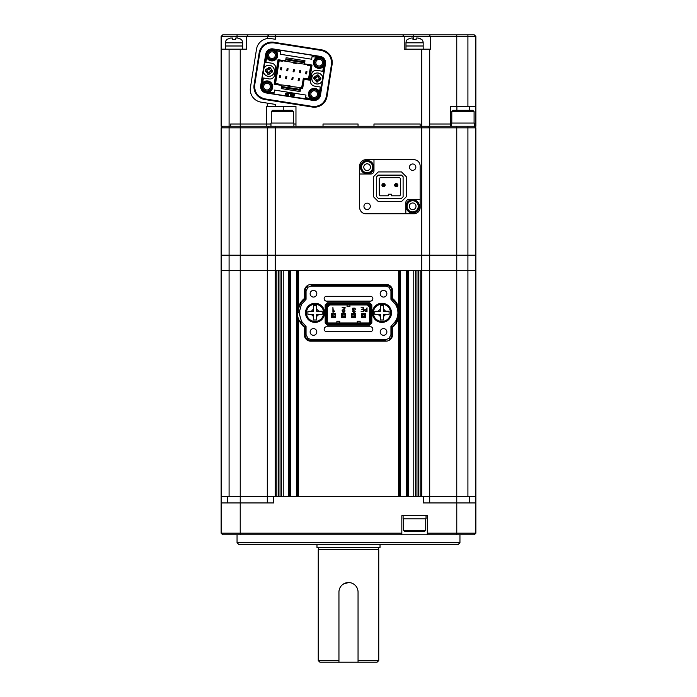 <?xml version="1.0" encoding="UTF-8"?>
<svg xmlns="http://www.w3.org/2000/svg" width="697" height="697" viewBox="0 0 697 697"><rect width="100%" height="100%" fill="white"/><g stroke="black" fill="none" stroke-linecap="round" stroke-linejoin="round"><path stroke-width="1.05" d="M240.221 502.938L240.221 533.188L221.132 533.188L221.132 502.938L273.668 502.938L273.668 496.569L475.868 496.569L475.868 270.488L229.086 270.488L229.086 496.569L267.3 496.569L267.3 270.488L221.132 270.488L221.132 127.83L429.7 127.83L428.106 126.235M221.132 502.938L221.132 270.488L229.086 270.488L229.086 255.198L221.132 255.198L229.086 255.198L229.086 126.235L221.132 126.235L221.132 49.182L246.607 49.182L246.607 36.444L221.132 36.444L222.718 34.85L474.282 34.85L475.868 36.444L246.607 36.444L247.827 35.216M429.7 502.938L429.7 496.569L467.914 496.569L467.914 270.488L429.7 270.488L429.7 255.198L229.086 255.198L240.238 255.198L240.238 126.235L230.681 126.235L230.681 124.014L240.238 124.014L230.681 124.014L230.681 126.235L229.086 126.235L229.086 49.182M429.7 496.569L429.7 270.488L421.737 270.488L421.737 255.198L240.238 255.198L240.238 496.569L221.132 496.569M420.143 496.569L420.143 270.488L421.737 270.488L421.737 496.569L420.143 496.569M418.557 496.569L418.557 270.488M416.963 496.569L416.963 270.488M415.368 496.569L415.368 270.488M413.774 496.569L413.774 270.488L408.364 270.488L408.364 496.569L413.774 496.569M407.405 496.569L407.405 270.488M399.451 496.569L399.451 315.192M399.451 310.479L399.451 270.488M398.492 318.982L398.492 496.569L298.508 496.569L298.508 318.982M298.508 306.689L298.508 270.488L398.492 270.488L398.492 306.689M297.549 496.569L297.549 315.192M297.549 310.479L297.549 270.488M289.595 496.569L289.595 270.488M283.226 496.569L283.226 270.488L288.636 270.488L288.636 496.569L283.226 496.569M281.632 496.569L281.632 270.488M280.037 496.569L280.037 270.488M278.443 496.569L278.443 270.488M287.748 126.235L275.263 126.235L275.263 496.569L276.857 496.569L276.857 270.488L267.3 270.488L267.3 127.83L268.894 126.235L266.542 126.235L266.542 124.014L240.238 124.014L240.238 49.182M459.95 542.736L458.356 544.331L238.644 544.331L237.05 542.736L459.95 542.736L459.95 534.782M237.05 542.736L237.05 534.782M273.668 496.569L240.238 496.569L240.238 502.938M423.332 496.569L423.332 502.938L475.868 502.938L475.868 533.188L475.868 515.675M456.779 502.938L456.779 533.188L475.868 533.188L474.282 534.782L427.313 534.782L427.313 533.188L456.779 533.188L456.187 534.782M240.813 534.782L240.221 533.188L401.838 533.188L401.838 534.782L222.718 534.782L221.132 533.188M401.838 534.782L427.313 534.782M401.838 533.188L401.838 515.675L427.313 515.675L427.313 533.188M475.868 502.938L475.868 496.569L475.868 502.938M267.3 502.938L267.3 496.569M456.762 502.938L456.762 255.198L467.914 255.198L467.914 127.83L475.868 127.83L475.868 255.198L467.914 255.198L467.914 270.488L475.868 270.488L475.868 255.198L429.7 255.198L429.7 127.83L456.762 127.83L456.762 126.235L474.404 126.235L474.404 123.055L451.482 123.055L451.482 126.235M451.482 124.014L429.7 124.014L451.482 124.014M402.631 34.85L404.225 36.444L404.225 49.182L429.7 49.182L429.7 126.235L450.393 126.235L450.393 106.493L456.762 106.493L456.762 34.85M429.7 126.235L420.143 126.235L420.143 124.014L373.975 124.014L373.975 126.235L358.049 126.235L358.049 124.014L323.025 124.014L323.025 126.235L295.964 126.235L295.964 106.493L267.3 106.493L267.3 103.13M420.143 126.235L373.975 126.235L373.975 124.014L420.143 124.014L420.143 126.235M358.049 126.235L323.025 126.235L323.025 124.014L358.049 124.014L358.049 126.235M295.964 124.014L293.89 124.014L295.964 124.014M267.3 106.493L266.542 106.493L266.542 124.014L270.967 124.014L240.238 124.014L240.238 126.235L295.964 126.235M275.263 106.493L275.263 104.393L261.018 102.137A12.738 12.738 0 0 1 250.423 87.561L256.505 49.191A12.738 12.738 0 0 1 271.081 38.605L275.263 39.267L275.263 34.85M475.868 36.444L475.868 106.493L456.762 106.493M267.561 38.535L267.3 36.444L268.894 34.85M475.868 106.493L475.868 126.235L474.404 126.235M221.132 49.182L221.132 36.444M429.7 49.182L430.458 49.182L430.458 36.444L429.239 34.85M469.499 110.318L469.499 106.493M456.892 106.493L456.892 110.318M451.795 111.59L453.067 110.318L472.81 110.318L474.091 111.59L451.795 111.59L451.795 123.055M271.281 111.59L272.553 110.318L292.296 110.318L293.568 111.59L271.281 111.59L271.281 123.055M293.89 126.235L293.89 123.055L270.967 123.055L270.967 126.235M407.405 39.398L411.099 38.03L412.981 38.03L412.981 39.581L416.161 39.581L416.161 38.03L418.043 38.03L421.737 39.398A4.774 4.774 0 0 1 423.175 42.813L405.976 42.813A4.774 4.774 0 0 1 407.405 39.398M423.175 49.182L423.175 45.993L405.976 45.993L405.976 42.813M405.976 49.182L405.976 45.993L423.175 45.993L423.175 42.813M412.981 38.03L411.099 38.03M414.593 39.398L412.981 39.581M421.72 39.555L419.986 38.396M419.681 38.283L418.043 38.03M226.891 39.398L230.585 38.03L232.467 38.03L232.467 39.581L235.647 39.581L235.647 38.03L237.529 38.03L241.223 39.398A4.774 4.774 0 0 1 242.652 42.813L225.462 42.813A4.774 4.774 0 0 1 226.891 39.398M242.652 49.182L242.652 45.993L225.462 45.993L225.462 42.813M225.462 49.182L225.462 45.993L242.652 45.993L242.652 42.813M232.467 38.091L230.585 38.03M234.07 39.398L232.467 39.581M241.197 39.555L239.472 38.396M239.167 38.283L237.529 38.03M316.821 293.733A3.346 3.346 0 0 0 313.476 290.388A3.346 3.346 0 0 0 310.13 293.733A3.346 3.346 0 0 0 313.476 297.07A3.346 3.346 0 0 0 316.821 293.733M386.87 331.946A3.346 3.346 0 0 0 383.524 328.601A3.346 3.346 0 0 0 380.187 331.946A3.346 3.346 0 0 0 383.524 335.283A3.346 3.346 0 0 0 386.87 331.946M386.87 293.733A3.346 3.346 0 0 0 383.524 290.388A3.346 3.346 0 0 0 380.187 293.733A3.346 3.346 0 0 0 383.524 297.079A3.346 3.346 0 0 0 386.87 293.733M316.813 331.938A3.346 3.346 0 0 0 313.476 328.601A3.346 3.346 0 0 0 310.13 331.938A3.346 3.346 0 0 0 313.476 335.283A3.346 3.346 0 0 0 316.813 331.938M385.911 341.173L385.911 340.476L311.089 340.476L311.089 341.173L385.911 341.173A6.691 6.691 0 0 0 392.603 334.647L392.603 327.189A18.47 18.47 0 0 0 396.959 322.101A17.512 17.512 0 0 0 396.959 303.578L396.358 303.936A17.765 17.765 0 0 0 391.897 298.821L392.603 298.482L392.603 291.024A6.369 6.369 0 0 0 385.92 284.498L311.089 284.498L311.089 285.195L385.92 285.204L385.92 284.498M372.381 312.84A9.549 9.549 0 0 1 381.939 303.282A9.549 9.549 0 0 1 391.487 312.84A9.549 9.549 0 0 1 381.939 322.389A9.549 9.549 0 0 1 372.381 312.84M305.513 312.84A9.549 9.549 0 0 1 315.061 303.282A9.549 9.549 0 0 1 324.619 312.84A9.549 9.549 0 0 1 315.061 322.389A9.549 9.549 0 0 1 305.513 312.84M370.438 301.13A2.413 2.413 0 0 0 372.851 298.717A2.413 2.413 0 0 0 370.438 296.303L326.562 296.303A2.413 2.413 0 0 0 324.149 298.717A2.413 2.413 0 0 0 326.562 301.13L370.438 301.13M370.438 331.598A2.413 2.413 0 0 0 372.851 329.184A2.413 2.413 0 0 0 370.438 326.771L326.562 326.771A2.413 2.413 0 0 0 324.149 329.184A2.413 2.413 0 0 0 326.562 331.598L370.438 331.598M311.089 284.498A6.691 6.691 0 0 0 304.397 291.024L304.397 298.482A18.47 18.47 0 0 0 300.041 303.57A17.512 17.512 0 0 0 300.041 322.101A18.47 18.47 0 0 0 304.397 327.189L304.397 334.647A6.369 6.369 0 0 0 311.089 341.173M396.959 303.578A18.47 18.47 0 0 0 392.603 298.482M304.397 298.482L305.103 298.821A17.765 17.765 0 0 0 300.642 303.936L300.041 303.57M307.011 285.883L307.429 286.441A5.663 5.663 0 0 0 305.103 291.024L304.397 291.024M392.603 291.024L391.897 291.024A5.663 5.663 0 0 0 389.571 286.45L389.989 285.883M396.959 322.101L396.358 321.735A16.806 16.806 0 0 0 396.358 303.936L395.539 304.432L390.947 299.301L390.947 291.024L388.996 287.208L385.92 286.153L311.089 286.153L308.004 287.208L306.053 291.024L306.053 299.301L301.461 304.423L299.048 312.84L301.461 321.247L306.053 326.379L306.053 334.647L308.004 338.463L311.089 339.517L385.911 339.517L388.996 338.463L390.947 334.647L390.947 326.379L395.539 321.247C398.728 315.636 398.728 310.026 395.539 304.432M392.603 327.189L391.897 326.849A17.765 17.765 0 0 0 396.358 321.735L395.539 321.247M389.989 339.787L389.571 339.23A5.663 5.663 0 0 0 391.897 334.647L392.603 334.647M304.397 334.647L305.103 334.647A5.663 5.663 0 0 0 307.429 339.23L307.011 339.787M306.053 334.647L305.103 334.647L305.103 326.849L304.397 327.189M300.041 322.101L300.642 321.735A17.765 17.765 0 0 0 305.103 326.849L306.053 326.379M327.268 302.803L369.732 302.803L327.268 302.803L325.177 304.903L325.177 322.999L325.177 304.903L325.813 305.164L325.813 322.737L325.177 322.999L327.268 325.098L369.732 325.098L327.268 325.098L327.529 324.462L369.471 324.462L369.732 325.098L371.823 322.999L371.823 304.903L369.732 302.803L369.471 303.439L327.529 303.439L327.268 302.803M298.098 312.84A16.806 16.806 0 0 1 300.642 303.936L301.461 304.423M306.053 299.301L305.103 298.821L305.103 291.024L306.053 291.024M308.004 287.208L307.429 286.441M385.92 286.153L385.92 285.204A5.985 5.985 0 0 1 389.571 286.45L388.996 287.208M390.947 291.024L391.897 291.024L391.897 298.821L390.947 299.301M390.947 326.379L391.897 326.849L391.897 334.647L390.947 334.647M388.996 338.463L389.571 339.23M311.089 339.517L311.089 340.476A5.985 5.985 0 0 1 307.429 339.23L308.004 338.463M301.461 321.247L300.642 321.735M376.65 304.877L378.689 304.877M378.689 320.794L376.659 320.794M371.823 322.999L371.187 322.737L371.187 305.164L371.823 304.903M331.223 313.65L331.223 317.632L335.205 317.632L335.205 313.65L331.223 313.65M341.417 313.65L341.417 317.632L345.398 317.632L345.398 313.65L341.417 313.65M351.602 313.65L351.602 317.632L355.583 317.632L355.583 313.65L351.602 313.65M327.529 303.439L325.813 305.164M327.895 304.319L326.684 305.521L326.684 322.371L327.895 323.582L369.105 323.582L370.316 322.38L370.316 305.53L369.105 304.319L327.895 304.319L328.156 304.955L368.844 304.955L369.105 304.319M371.187 322.737L369.471 324.462M369.471 303.439L371.187 305.164M327.529 324.462L325.813 322.737M365.847 309.442L364.766 309.712L364.418 310.522L365.672 311.594L367.014 311.594L367.014 307.778L366.666 309.442L365.786 309.442M344.998 311.062L343.499 311.96L342.48 310.984L344.849 308.71L345.137 307.638L342.131 307.638L344.71 308.004L342.14 310.453L342.436 311.968L343.717 312.326M344.396 312.117L345.015 310.81M365.777 313.65L361.795 313.65L361.795 317.632L365.777 317.632L365.777 313.65M333.61 311.472L334.508 310.967L333.349 311.228L332.913 307.508L332.913 312.178L334.473 311.254L333.297 312.178M353.152 309.895L353.126 308.423L353.919 308.144L355.383 309.25L354.991 308.179L352.813 308.152L352.421 309.172L353.187 310.357L352.543 311.376L353.858 312.596L354.869 312.221L355.261 311.193L354.564 311.96L353.213 311.986L353.257 310.67L354.233 310.121L352.848 309.172L353.919 308.144L354.956 309.25M326.684 322.371L327.329 322.11L327.329 305.791L326.684 305.521M327.329 305.791L328.156 304.955M368.844 304.955L369.671 305.791L370.316 305.53M369.671 305.791L369.671 322.11L370.316 322.38M369.105 323.582L368.844 322.946L369.671 322.11M368.844 322.946L328.156 322.946L327.895 323.582M327.329 322.11L328.156 322.946M364.766 309.712L364.418 310.522M343.978 309.468L345.137 307.778M342.48 310.984L343.499 309.747M344.588 310.81L344.301 311.672L342.758 311.707M343.473 312.334L344.597 311.96M342.14 310.453L342.436 311.968M344.71 308.004L343.682 309.189M353.858 312.221L352.97 311.35L354.067 310.435M352.604 309.938L353.187 310.357L352.543 311.376M361.142 311.594L363.634 311.594L363.634 307.778L361.072 307.778L363.285 308.065L363.285 309.59L361.325 309.59L363.285 309.877L363.285 311.306L361.142 311.594M366.666 311.306L366.666 309.738L365.028 309.912L364.984 311.115L366.666 311.306M369.671 307.255L367.38 304.955M347.071 304.955L347.071 306.706L349.929 306.706L349.929 304.955M327.329 307.255L329.62 304.955M339.744 322.946L339.744 321.195L336.878 321.195L336.878 322.946M360.122 322.946L360.122 321.195L357.256 321.195L357.256 322.946M364.984 311.115L365.681 311.306M365.838 309.738L364.758 310.531M332.417 317.632L331.302 317.544L331.302 313.65M331.302 317.544L335.126 317.544L335.126 313.65M332.417 313.65L335.126 313.728M335.126 314.286L333.854 314.922L331.302 314.286M333.854 314.922L333.854 316.351L335.126 316.996M332.582 314.922L332.582 316.351L331.302 316.996M332.582 316.351L333.854 316.351M376.101 320.402L377.844 320.402M377.844 305.277L376.101 305.277M361.874 317.483L362.91 316.534L364.662 316.534L365.698 317.483L361.874 317.562L361.874 313.746L365.698 313.746L364.662 314.783L362.91 314.783L361.874 313.824M362.91 316.534L362.91 314.783M365.698 313.824L365.698 317.483M364.662 314.783L364.662 316.534M342.61 317.632L341.495 317.553L341.495 313.65M341.495 317.553L345.32 317.553L345.32 313.65M342.61 313.65L345.32 313.728M345.32 314.286L344.039 314.922L341.495 314.286M344.039 314.922L344.039 316.351L345.32 316.996M342.767 314.922L342.767 316.351L341.495 316.996M342.767 316.351L344.039 316.351M352.795 317.632L351.689 317.553L351.689 313.65M351.689 317.553L355.505 317.553L355.505 313.65M352.795 313.65L355.505 313.728M355.505 314.286L354.233 314.922L351.689 314.286M354.233 314.922L354.233 316.351L355.505 316.996M352.961 314.922L352.961 316.351L351.689 316.996M352.961 316.351L354.233 316.351M314.713 90.81A3.346 3.346 0 0 0 310.888 93.59A3.346 3.346 0 0 0 313.667 97.414A3.346 3.346 0 0 0 317.492 94.635A3.346 3.346 0 0 0 314.713 90.81M267.535 83.344A3.346 3.346 0 0 0 263.71 86.123A3.346 3.346 0 0 0 266.489 89.948A3.346 3.346 0 0 0 270.314 87.169A3.346 3.346 0 0 0 267.535 83.344M319.696 59.358A3.346 3.346 0 0 0 315.872 62.138A3.346 3.346 0 0 0 318.651 65.962A3.346 3.346 0 0 0 322.476 63.183A3.346 3.346 0 0 0 319.696 59.358M272.518 51.892A3.346 3.346 0 0 0 268.693 54.671A3.346 3.346 0 0 0 271.473 58.496A3.346 3.346 0 0 0 275.298 55.716A3.346 3.346 0 0 0 272.518 51.892M262.664 82.69L263.649 82.002L262.299 82.751L261.776 82.028L262.664 82.69L263.405 78.012L262.29 77.837L263.344 71.172M266.167 91.987A5.41 5.41 0 0 1 261.671 85.792A5.41 5.41 0 0 1 267.866 81.296A5.41 5.41 0 0 1 272.361 87.491A5.41 5.41 0 0 1 266.167 91.987M267.709 82.237A4.461 4.461 0 0 0 262.612 85.949A4.461 4.461 0 0 0 266.315 91.046A4.461 4.461 0 0 0 271.421 87.343A4.461 4.461 0 0 0 267.709 82.237M313.345 99.462A5.41 5.41 0 0 1 308.841 93.267A5.41 5.41 0 0 1 315.035 88.772A5.41 5.41 0 0 1 319.54 94.958A5.41 5.41 0 0 1 313.345 99.462M314.887 89.713A4.461 4.461 0 0 0 309.79 93.415A4.461 4.461 0 0 0 313.493 98.521A4.461 4.461 0 0 0 318.59 94.809A4.461 4.461 0 0 0 314.887 89.713M276.631 51.822A5.733 5.733 0 0 1 271.098 60.857A5.733 5.733 0 0 1 267.36 58.557L266.332 57.459L265.583 57.964L266.167 54.27A5.898 5.898 0 0 1 272.919 49.365L276.613 49.949L275.951 50.846L276.631 51.822L276.003 50.951L276.613 49.949L280.83 50.315L312.282 55.29L316.403 56.248L316.673 57.398L316.403 56.248L320.097 56.832A5.898 5.898 0 0 1 325.002 63.584L324.419 67.287L323.408 66.668L322.545 67.304A5.733 5.733 0 0 1 313.598 64.002A5.733 5.733 0 0 1 315.802 58.025L316.638 57.424L315.802 58.025M318.329 68.01A5.41 5.41 0 0 1 313.824 61.815A5.41 5.41 0 0 1 320.019 57.32A5.41 5.41 0 0 1 324.523 63.514A5.41 5.41 0 0 1 318.329 68.01M319.871 58.26A4.461 4.461 0 0 0 314.765 61.963A4.461 4.461 0 0 0 318.477 67.069A4.461 4.461 0 0 0 323.574 63.357A4.461 4.461 0 0 0 319.871 58.26M263.727 68.776L265.583 57.964L266.306 57.433L267.36 58.557M271.15 60.534A5.41 5.41 0 0 1 266.646 54.349A5.41 5.41 0 0 1 272.841 49.844A5.41 5.41 0 0 1 277.345 56.039A5.41 5.41 0 0 1 271.15 60.534M272.693 50.785A4.461 4.461 0 0 0 267.596 54.497A4.461 4.461 0 0 0 271.299 59.594A4.461 4.461 0 0 0 276.395 55.891A4.461 4.461 0 0 0 272.693 50.785M314.495 86.106C311.672 85.365 310.348 83.544 310.522 80.634A4.774 4.774 0 0 0 314.495 86.106L321.265 87.177L320.603 91.342L319.461 91.612L318.825 90.749L319.461 91.612M310.522 80.634L311.515 74.344C312.256 71.53 314.077 70.205 316.987 70.38L323.896 71.469L322.842 78.134M322.467 80.53L321.265 87.177M281.719 85.426L274.165 84.232L278.051 59.698L285.604 60.892L286.101 57.746L304.972 60.735L304.476 63.88L312.021 65.074L309.625 80.172L304.127 79.301L302.629 88.737L300.59 88.414L300.085 91.56L281.222 88.571L281.719 85.426M301.688 88.589L303.334 78.212L304.127 79.301M303.334 78.212L308.832 79.083L309.625 80.172M311.08 64.926L308.832 79.083M264.764 99.505L312.352 107.042A12.851 12.851 0 0 0 327.05 96.36L332.103 64.499A12.851 12.851 0 0 0 321.422 49.801L273.834 42.264A12.851 12.851 0 0 0 259.136 52.946L254.091 84.807A12.851 12.851 0 0 0 264.764 99.505A12.851 12.851 0 0 1 254.091 84.807L254.719 84.903C254.318 92.309 257.707 96.961 264.869 98.878L264.764 99.505M264.869 98.878L312.456 106.414C319.853 106.807 324.514 103.426 326.423 96.264L331.467 64.403C331.868 56.997 328.487 52.345 321.317 50.428L273.738 42.892C266.332 42.5 261.671 45.88 259.763 53.042L254.719 84.903M320.167 56.37A6.369 6.369 0 0 1 325.464 63.662L320.481 95.114A6.369 6.369 0 0 1 313.197 100.403L266.019 92.936A6.369 6.369 0 0 1 260.722 85.644L265.705 54.192A6.369 6.369 0 0 1 272.989 48.903L320.167 56.37L320.097 56.832M319.435 91.577L320.603 91.342L320.019 95.036A5.898 5.898 0 0 1 313.267 99.941L273.904 94.017L269.791 93.058L269.512 91.908L270.384 91.281L269.512 91.908M269.547 91.882L269.791 93.058L266.088 92.474A5.898 5.898 0 0 1 261.183 85.722L262.429 77.855M263.649 82.002A5.733 5.733 0 0 1 271.656 83.274A5.733 5.733 0 0 1 270.384 91.281M273.956 93.72L274.531 90.087L305.983 95.071L305.408 98.695M269.434 91.995L274.113 92.745M309.573 99.357L310.235 98.46L309.555 97.484L310.182 98.355L309.573 99.357M305.556 97.719L310.235 98.46M309.555 97.484A5.733 5.733 0 0 1 310.818 89.477A5.733 5.733 0 0 1 318.825 90.749M322.781 71.294L323.521 66.616L324.419 67.287L323.757 71.451M319.548 91.699L320.289 87.02M311.515 74.344A4.774 4.774 0 0 1 316.987 70.38M322.545 67.304L323.521 66.616M312.23 55.586L311.655 59.219L280.211 54.235L280.786 50.611M316.76 57.311L312.082 56.57M280.63 51.587L275.951 50.846M264.921 62.129L271.691 63.2A4.774 4.774 0 0 1 275.663 68.672L274.67 74.962A4.774 4.774 0 0 1 269.208 78.927L263.405 78.012M266.637 57.607L265.897 62.286M275.115 84.381L279 59.846M288.68 94.984L288.567 95.698L288.68 94.984L285.796 94.888L288.567 95.698M285.631 93.572L285.517 94.287L288.401 94.374L285.631 93.572M286.981 92.849L286.868 93.572L289.752 93.659L286.981 92.849M290.475 93.407L290.231 93.947L290.989 94.069L290.152 95.951L290.832 96.055L291.668 94.173L292.644 93.746L290.475 93.407M292.853 93.781L291.773 96.203L293.768 96.517L294.012 95.977L292.679 95.768L292.871 95.332L294.204 95.541L294.422 95.062L293.088 94.853L293.271 94.435L294.604 94.644L294.848 94.095L292.853 93.781M302.463 83.71L301.374 88.536M307.569 64.69L310.627 65.745L307.482 65.248L307.569 64.69L296.556 62.948L296.469 63.505L293.324 63L293.411 62.451L282.407 60.709L282.32 61.258L279.175 60.761L275.559 83.562L278.704 84.058L278.617 84.616L290.109 85.87L290.022 86.419L286.876 85.923M290.022 86.419L301.513 87.674M300.311 90.14L299.675 90.201L300.006 87.996L298.281 87.726M300.006 87.996L301.505 87.726M281.544 86.524L300.424 89.451M281.414 87.308L299.745 90.209M278.617 84.616L275.559 83.588L275.428 84.424M293.411 62.451L296.556 62.948M282.407 60.709L279.175 60.761M279.314 59.898L279.183 60.709M285.901 59.01L304.772 61.998M310.766 64.882L310.635 65.692M298.865 79.92L299.057 80.756L298.116 80.608L298.482 78.439L298.865 79.92L299.388 78.578L299.109 80.443M298.482 78.439L299.388 78.578M292.574 78.927L292.766 79.763L291.825 79.615L292.191 77.437L292.574 78.927L293.097 77.585L292.818 79.449M292.191 77.437L293.097 77.585M286.293 77.925L286.476 78.761L285.535 78.613L285.901 76.443L285.97 77.881L286.807 76.583L286.528 78.447M285.901 76.443L286.807 76.583M306.192 72.375L306 71.538L306.941 71.686L306.584 73.865L306.192 72.375L305.669 73.716L305.948 71.852M306.584 73.865L305.669 73.716M299.902 71.382L299.71 70.545L300.651 70.693L300.294 72.863L300.215 71.425L299.379 72.723L299.658 70.859M300.294 72.863L299.379 72.723M293.611 70.38L293.42 69.543L294.361 69.7L294.003 71.869L293.611 70.38L293.097 71.721L293.367 69.857M294.003 71.869L293.097 71.721M287.321 69.386L287.129 68.55L288.07 68.698L287.713 70.867L287.321 69.386L286.807 70.728L287.077 68.864M287.713 70.867L286.807 70.728M280.002 76.931L280.185 77.768L279.244 77.62L279.61 75.45L280.002 76.931L280.516 75.59L280.238 77.454M279.61 75.45L280.516 75.59M281.03 68.393L280.839 67.557L281.78 67.705L281.422 69.874L281.344 68.437L280.516 69.735L280.786 67.87M281.422 69.874L280.516 69.735M307.734 78.909L308.571 78.717L310.627 65.745M318.198 73.019A5.541 5.541 103.6 0 1 322.781 79.38A5.541 5.541 103.6 0 1 316.421 83.962A5.541 5.541 103.6 0 1 311.838 77.602A5.541 5.541 103.6 0 1 318.198 73.019A5.541 5.541 103.6 0 1 322.781 79.353A5.541 5.541 103.6 0 1 316.421 83.962A5.506 5.506 103.6 0 1 311.873 77.628A5.506 5.506 103.6 0 1 318.172 73.054A5.506 5.506 103.6 0 1 322.746 79.353A5.506 5.506 103.6 0 1 316.447 83.928A5.541 5.541 103.6 0 1 311.838 77.62A5.541 5.541 103.6 0 1 318.198 73.019M317.405 81.985L317.745 79.85L318.468 79.319L320.672 79.667L316.76 81.95L317.388 82.046L317.64 80.477L316.386 80.277L316.133 81.845L316.76 81.95L313.755 78.569L313.955 77.315L317.231 74.927L318.485 75.128L317.231 74.927L316.978 76.504L318.241 76.705L318.485 75.128L318.137 77.332L318.668 78.055L320.873 78.404L318.477 75.189M319.296 78.16L319.095 79.414M315.323 78.822L315.523 77.559M316.978 76.504L316.15 77.663L313.955 77.315M313.755 78.569L315.95 78.918L316.386 80.277M316.142 81.784L316.482 79.65M316.882 77.132L317.222 74.997M320.873 78.404L320.672 79.667M269.765 65.344A5.541 5.541 103.6 0 1 274.348 71.713A5.541 5.541 103.6 0 1 267.988 76.287A5.541 5.541 103.6 0 1 263.405 69.927A5.541 5.541 103.6 0 1 269.765 65.344A5.541 5.541 103.6 0 1 274.348 71.686A5.541 5.541 103.6 0 1 267.988 76.287A5.541 5.541 103.6 0 1 263.405 69.953A5.506 5.506 103.6 0 1 269.739 65.379A5.506 5.506 103.6 0 1 274.313 71.678A5.506 5.506 103.6 0 1 268.014 76.252A5.506 5.506 103.6 0 1 263.44 69.953A5.541 5.541 103.6 0 1 269.765 65.344M268.972 74.309L269.303 72.174L270.035 71.643L272.239 71.991L268.955 74.379L268.328 74.274L268.955 74.379L269.208 72.802L267.953 72.601L267.7 74.178L268.328 74.274L265.322 70.902L265.513 69.639L269.425 67.356L270.053 67.461L268.798 67.26L268.545 68.829L269.809 69.029L270.053 67.461L269.704 69.656L270.236 70.388L272.44 70.737L270.044 67.522M270.863 70.484L270.663 71.747M266.89 71.146L267.09 69.892M268.545 68.829L267.718 69.988L265.513 69.639M265.322 70.902L267.517 71.251L267.953 72.601M267.709 74.117L268.049 71.974M268.45 69.456L268.789 67.321M272.44 70.737L272.239 71.991M314.992 305.669L313.397 305.687L313.458 311.263L307.882 311.315L307.917 314.504L313.493 314.443L313.545 320.019L316.726 319.984L316.673 314.408L322.249 314.356L322.214 311.176L316.638 311.228L316.586 305.652L314.992 305.669L316.586 305.722M315.149 321.43A8.599 8.599 0 0 1 306.471 312.927A8.599 8.599 0 0 1 314.974 304.24A8.599 8.599 0 0 1 323.661 312.753A8.599 8.599 0 0 1 315.149 321.43A8.599 8.599 0 0 0 323.661 312.753A8.599 8.599 0 0 0 314.974 304.24M313.545 319.949L315.14 320.001M316.464 319.984L316.691 316.29A3.825 3.825 0 0 0 318.555 314.391M313.659 305.687L313.441 309.381A3.825 3.825 0 0 0 311.576 311.28M381.86 305.669L380.274 305.687L380.327 311.263L374.751 311.315L374.786 314.504L380.362 314.443L380.414 320.019L383.603 319.984L383.542 314.408L389.118 314.356L389.083 311.176L383.507 311.228L383.455 305.652L381.86 305.669L383.455 305.722M382.026 321.43A8.599 8.599 0 0 1 373.339 312.927A8.599 8.599 0 0 1 381.851 304.24A8.599 8.599 0 0 1 390.529 312.753A8.599 8.599 0 0 1 382.026 321.43A8.599 8.599 0 0 0 390.529 312.753A8.599 8.599 0 0 0 381.851 304.24M380.414 319.949L382.008 320.001M380.536 305.687L380.309 309.381A3.825 3.825 0 0 0 378.445 311.28M467.914 126.235L467.914 127.83L456.762 127.83L456.762 255.198L421.737 255.198L421.737 49.182M450.393 126.235L456.762 126.235M420.143 166.043L420.143 199.473L409 199.473A3.18 3.18 0 0 0 405.82 202.661L405.82 213.805L413.774 213.805A6.369 6.369 0 0 0 420.143 207.436L420.143 166.043A6.369 6.369 0 0 0 413.774 159.674L366.012 159.674A6.369 6.369 0 0 0 359.643 166.043L359.643 207.436A6.369 6.369 0 0 0 366.012 213.805L413.774 213.805M222.718 126.235L221.132 127.83L222.718 126.235M475.868 127.83L474.282 126.235M391.487 195.813L391.487 194.219L388.307 194.219L388.307 195.813L380.187 195.813L379.229 194.855L379.229 178.624L380.187 177.665L399.608 177.665L400.566 178.624L400.566 194.855L399.608 195.813L391.487 195.813M376.685 176.707L378.271 175.113L401.516 175.113L403.11 176.707L403.11 196.772L401.516 198.366L378.271 198.366L376.685 196.772L376.685 176.707M383.115 185.393A0.479 0.479 0 0 0 383.777 185.559A0.479 0.479 0 0 0 383.934 184.897A0.479 0.479 0 0 0 383.28 184.74A0.479 0.479 0 0 0 383.115 185.393M384.753 184.4A1.429 1.429 0 0 1 384.274 186.369A1.429 1.429 0 0 1 382.305 185.89A1.429 1.429 0 0 1 382.784 183.921A1.429 1.429 0 0 1 384.753 184.4M395.852 185.393A0.479 0.479 0 0 0 396.515 185.559A0.479 0.479 0 0 0 396.671 184.897A0.479 0.479 0 0 0 396.018 184.74A0.479 0.479 0 0 0 395.852 185.393M397.49 184.4A1.429 1.429 0 0 1 397.011 186.369A1.429 1.429 0 0 1 395.042 185.89A1.429 1.429 0 0 1 395.521 183.921A1.429 1.429 0 0 1 397.49 184.4M372.703 167.158A5.576 5.576 0 0 0 367.127 161.582A5.576 5.576 0 0 0 361.551 167.158A5.576 5.576 0 0 0 367.127 172.725A5.576 5.576 0 0 0 372.703 167.158A5.576 5.576 0 0 1 367.127 172.725A5.576 5.576 0 0 1 361.551 167.158A5.576 5.576 0 0 0 367.127 172.725A5.576 5.576 0 0 0 372.703 167.158M372.86 167.158A5.733 5.733 0 0 0 367.127 161.425A5.733 5.733 0 0 0 361.394 167.158A5.733 5.733 0 0 0 367.127 172.891A5.733 5.733 0 0 0 372.86 167.158M373.819 167.158A6.691 6.691 0 0 0 367.127 160.467A6.691 6.691 0 0 0 360.445 167.158A6.691 6.691 0 0 0 367.127 173.841A6.691 6.691 0 0 0 373.819 167.158M418.235 206.321A5.576 5.576 0 0 0 412.659 200.753A5.576 5.576 0 0 0 407.092 206.321A5.576 5.576 0 0 0 412.659 211.897A5.576 5.576 0 0 0 418.235 206.321A5.576 5.576 0 0 1 412.659 211.897A5.576 5.576 0 0 1 407.092 206.321M418.392 206.321A5.733 5.733 0 0 0 412.659 200.588A5.733 5.733 0 0 0 406.935 206.321A5.733 5.733 0 0 0 412.659 212.054A5.733 5.733 0 0 0 418.392 206.321M419.35 206.321A6.691 6.691 0 0 0 412.659 199.638A6.691 6.691 0 0 0 405.976 206.321A6.691 6.691 0 0 0 412.659 213.012A6.691 6.691 0 0 0 419.35 206.321M363.947 206.321A3.18 3.18 0 0 0 367.127 209.509A3.18 3.18 0 0 0 370.316 206.321A3.18 3.18 0 0 0 367.127 203.141A3.18 3.18 0 0 0 363.947 206.321M409.479 167.158A3.18 3.18 0 0 0 412.659 170.338A3.18 3.18 0 0 0 415.848 167.158A3.18 3.18 0 0 0 412.659 163.969A3.18 3.18 0 0 0 409.479 167.158M385.119 185.149A1.594 1.594 0 0 1 383.524 186.744A1.594 1.594 0 0 1 381.939 185.149A1.594 1.594 0 0 1 383.524 183.555A1.594 1.594 0 0 1 385.119 185.149M397.856 185.149A1.594 1.594 0 0 1 396.262 186.744A1.594 1.594 0 0 1 394.668 185.149A1.594 1.594 0 0 1 396.262 183.555A1.594 1.594 0 0 1 397.856 185.149M366.012 159.674L373.975 159.674L373.975 170.817A3.18 3.18 0 0 1 370.787 174.006L359.643 174.006L359.643 207.436M401.516 201.546L406.299 196.772L406.299 176.707L401.516 171.932L378.271 171.932L373.496 176.707L373.496 196.772L378.271 201.546L401.516 201.546M425.719 530.321L424.447 531.593L404.704 531.593L403.432 530.321L425.719 530.321L425.719 518.856M403.432 530.321L403.432 518.856M403.11 515.675L403.11 518.856L426.033 518.856L426.033 515.675M379.708 547.52A1.272 1.272 0 0 0 378.75 549.637L318.25 549.637A1.272 1.272 0 0 0 317.292 547.52M316.978 544.331L316.978 547.52L380.022 547.52L380.022 544.331M378.75 549.637L378.75 660.556L377.155 662.15L358.049 662.15L358.049 592.093A9.549 9.549 0 0 0 348.5 582.544L343.185 584.156M378.75 660.556L358.049 660.556L358.049 592.093M348.5 582.544A9.549 9.549 0 0 0 338.951 592.093L338.951 662.15L319.845 662.15L318.25 660.556L318.25 549.637M338.951 592.093L338.951 660.556L318.25 660.556M338.951 662.15L358.049 662.15M406.456 496.569L406.456 270.488M400.4 496.569L400.4 270.488M296.6 496.569L296.6 270.488M290.544 496.569L290.544 270.488M469.499 502.938L469.499 496.569M227.501 502.938L227.501 496.569M467.914 106.493L467.914 34.85M413.774 39.441L413.774 34.85M237.05 38.03L237.05 34.85M283.226 106.493L283.226 110.318M311.089 286.153L311.089 285.195M385.911 339.517L385.911 340.476M312.456 106.414L312.352 107.042A12.851 12.851 0 0 0 327.05 96.36L326.423 96.264M331.467 64.403L332.103 64.499A12.851 12.851 0 0 0 321.422 49.801L321.317 50.428M273.738 42.892L273.834 42.264A12.851 12.851 0 0 0 259.136 52.946L259.763 53.042M325.464 63.662L325.002 63.584M265.705 54.192L266.167 54.27M272.989 48.903L272.919 49.365M320.481 95.114L320.019 95.036M313.197 100.403L313.267 99.941M266.088 92.474L266.019 92.936M260.722 85.644L261.183 85.722M304.65 62.782L285.779 59.794M311.611 314.46A3.825 3.825 0 0 0 313.511 316.325M318.52 311.21A3.825 3.825 0 0 0 316.621 309.346M378.48 314.46A3.825 3.825 0 0 0 380.379 316.325M385.389 311.21A3.825 3.825 0 0 0 383.489 309.346M383.559 316.29A3.825 3.825 0 0 0 385.424 314.391M370.473 167.158A3.346 3.346 0 0 0 367.127 163.812A3.346 3.346 0 0 0 363.782 167.158A3.346 3.346 0 0 0 367.127 170.504A3.346 3.346 0 0 0 370.473 167.158M416.004 206.321A3.346 3.346 0 0 0 412.659 202.975A3.346 3.346 0 0 0 409.322 206.321A3.346 3.346 0 0 0 412.659 209.666A3.346 3.346 0 0 0 416.004 206.321M474.091 111.59L474.091 123.055M293.568 111.59L293.568 123.055"/></g></svg>
